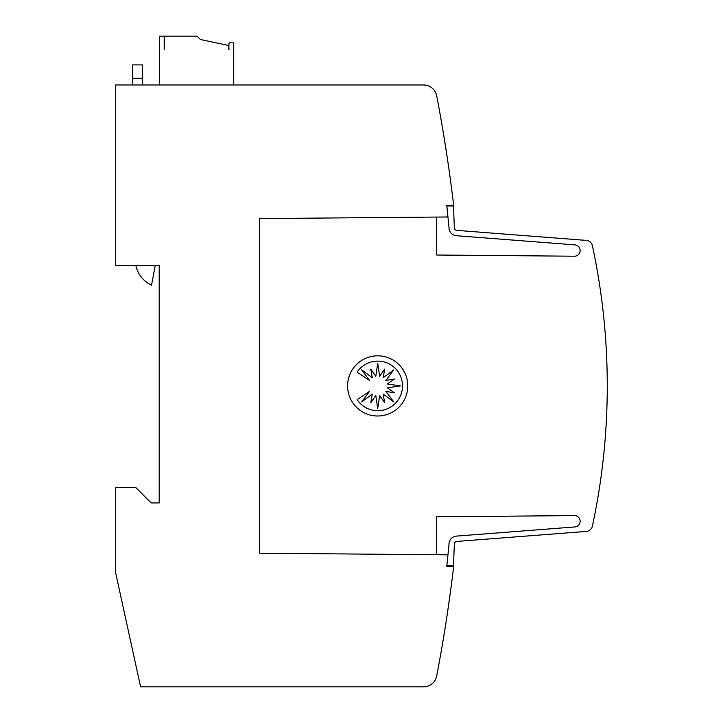 <?xml version="1.0" encoding="UTF-8"?>
<svg xmlns="http://www.w3.org/2000/svg" width="723" height="723" viewBox="0 0 723 723"><rect width="100%" height="100%" fill="white"/><g stroke="black" fill="none" stroke-linecap="round" stroke-linejoin="round"><path stroke-width="1.08" d="M448.992 544.103A8.025 8.025 0 0 0 448.992 544.455A8.025 8.025 0 0 1 448.992 544.103A8.025 8.025 0 0 0 448.992 544.455L446.769 566.471L453.457 566.471L453.457 568.142A1538.155 1538.155 0 0 1 436.683 675.996A13.376 13.376 0 0 1 423.551 686.85L140.596 686.85L115.725 573.158L115.725 487.555L135.788 487.555L151.17 502.937L159.196 502.937L159.196 265.531L115.725 265.531L115.725 84.962L423.551 84.962A13.376 13.376 0 0 1 436.683 95.816A1538.155 1538.155 0 0 1 453.457 203.669L453.457 205.341L446.769 205.341L447.908 216.972L259.512 218.599L259.512 553.212L447.944 554.839L448.992 544.455A8.025 8.025 0 0 1 456.394 536.105L574.713 526.95A5.685 5.685 0 0 0 580.144 521.274A5.685 5.685 0 0 0 574.225 515.598L436.737 516.791L436.403 554.758M436.403 217.054L436.737 255.02L574.225 256.213A5.685 5.685 0 0 0 580.144 250.538A5.685 5.685 0 0 0 574.713 244.862L456.394 235.716A8.025 8.025 0 0 1 448.992 227.365L446.832 206.01L453.484 206.01L454.342 227.591A2.675 2.675 0 0 0 456.809 230.375L586.38 240.407A6.688 6.688 0 0 1 592.399 245.666A668.766 668.766 0 0 1 592.399 526.145A6.688 6.688 0 0 1 586.38 531.414L456.809 541.437A2.675 2.675 0 0 0 454.342 544.22L453.484 565.802L446.832 565.802M456.809 541.437A2.675 2.675 0 0 0 454.342 544.103A2.675 2.675 0 0 1 456.809 541.437A2.675 2.675 0 0 0 454.342 544.103A2.675 2.675 0 0 1 456.809 541.437A2.675 2.675 0 0 0 454.342 544.103A2.675 2.675 0 0 1 456.809 541.437A2.675 2.675 0 0 0 454.342 544.103M447.392 613.285C442.684 643.443 442.684 643.443 447.392 613.285C442.684 643.443 442.684 643.443 447.392 613.285C442.684 643.443 442.684 643.443 447.392 613.285C442.684 643.443 442.684 643.443 447.392 613.285C442.684 643.443 442.684 643.443 447.392 613.285C442.684 643.443 442.684 643.443 447.392 613.285C442.684 643.443 442.684 643.443 447.392 613.285C442.684 643.443 442.684 643.443 447.392 613.285L450.7 589.878L447.392 613.285M447.392 158.527C451.694 188.685 451.694 188.685 447.392 158.527L443.705 135.12M407.781 385.91A30.095 30.095 0 0 1 377.686 415.996A30.095 30.095 0 0 1 347.591 385.91A30.095 30.095 0 0 1 377.686 355.815A30.095 30.095 0 0 1 407.781 385.91M402.503 385.91A24.781 24.781 0 0 1 357.108 399.674L369.543 391.369L361.699 401.916L372.255 394.08L370.763 402.684L375.797 395.544L377.713 408.549L379.638 395.544L384.663 402.684L383.181 394.08L393.728 401.916L385.892 391.369L394.496 392.86L387.356 387.826L400.361 385.91L387.356 383.985L394.496 378.96L385.892 380.443L393.728 369.896L383.181 377.731L384.663 369.128L379.638 376.267L377.713 363.262L375.797 376.267L370.763 369.128L372.255 377.731L361.699 369.896L369.543 380.443L357.108 372.137A24.781 24.781 0 0 1 402.503 385.91M132.445 64.898L142.476 64.898L132.445 64.898L132.445 84.962M142.476 84.962L142.476 64.898M155.273 265.531L151.523 285.178A28.242 28.242 0 0 1 135.852 265.531M229.055 49.191L228.721 45.513L200.407 39.494L197.063 36.15L164.519 36.15L164.184 49.526L164.184 36.15L159.503 36.15L159.503 84.962M233.737 84.962L233.737 42.838L229.055 42.838L228.721 49.526M593.348 250.149L593.746 252.083M454.342 227.709A2.675 2.675 0 0 0 456.809 230.375A2.675 2.675 0 0 1 454.342 227.709A2.675 2.675 0 0 0 456.809 230.375A2.675 2.675 0 0 1 454.342 227.709A2.675 2.675 0 0 0 456.809 230.375A2.675 2.675 0 0 1 454.342 227.709A2.675 2.675 0 0 0 456.809 230.375M484.076 232.49L487.248 232.734M504.076 234.035L507.194 234.279M524.085 235.581L527.085 235.815M544.085 237.126L546.931 237.352M564.085 238.68L586.38 240.407M574.713 244.862L456.394 235.716M132.445 78.274L142.476 78.274"/></g></svg>
